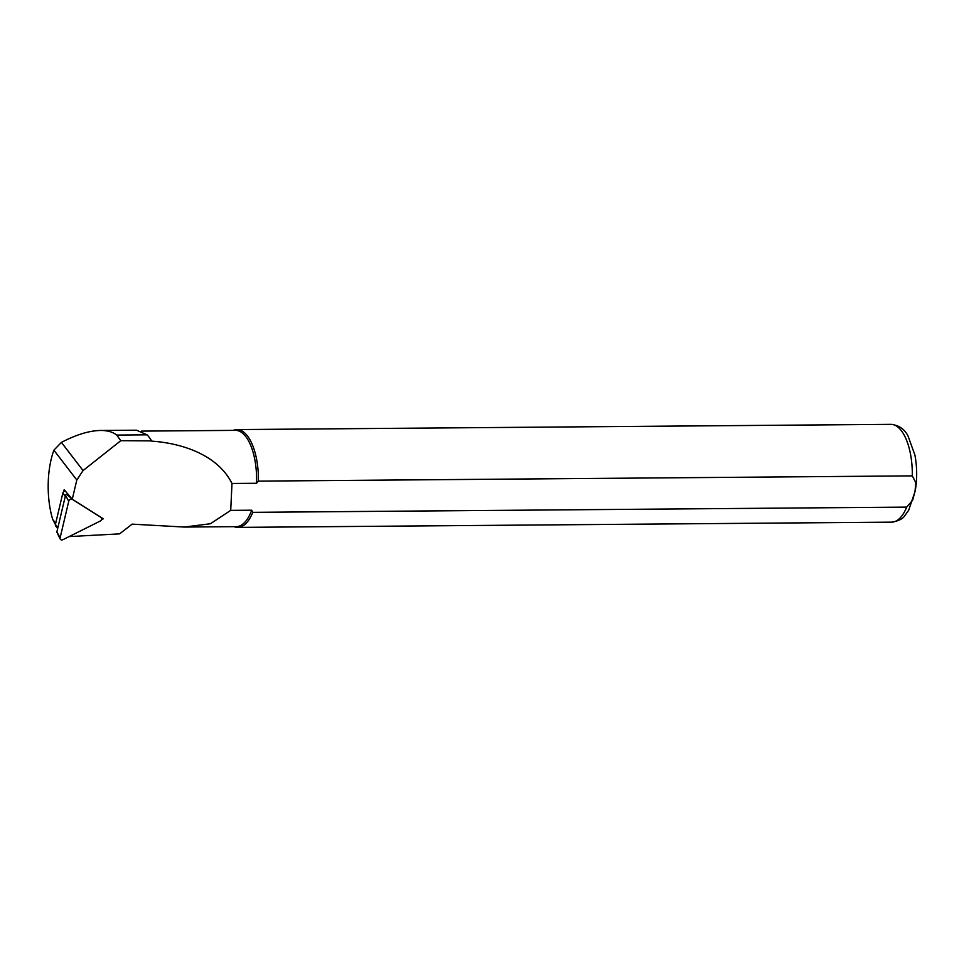 <?xml version="1.0" encoding="UTF-8"?>
<svg xmlns="http://www.w3.org/2000/svg" width="964" height="964" viewBox="0 0 964 964"><rect width="100%" height="100%" fill="white"/><g stroke="black" fill="none" stroke-linecap="round" stroke-linejoin="round"><path stroke-width="1.45" d="M57.671 528.537L55.683 525.946A2.446 1.916 -37.5 0 1 55.418 524.476L62.817 493.122A2.446 1.916 -37.5 0 1 63.696 491.712L64.166 489.736L72.276 499.183L76.807 480.012L83.061 470.565L120.801 440.681L151.505 440.873A48.441 20.834 -90.5 0 0 148.637 436.596A48.441 20.834 -90.5 0 0 147.058 434.836L136.551 430.197L100.533 430.462C89.29 430.679 76.252 434.656 61.419 442.392L53.888 450.188A56.551 24.317 -90.5 0 0 52.707 519.403L55.02 523.813M151.505 440.873L151.722 441.151A48.14 20.702 -90.5 0 0 148.854 436.873A48.14 20.702 -90.5 0 0 148.745 436.74M151.722 441.151C181.003 443.091 217.539 454.418 231.987 483.47L256.545 483.277A48.14 20.702 -90.5 0 0 235.529 430.366L141.503 431.113M251.7 510.209L230.709 510.378L210.405 523.753L184.305 527.055L236.3 526.645A48.14 20.702 -90.5 0 0 251.7 510.209L252.797 512.342L906.69 507.112L912.631 500.256L915.017 491.447L915.8 482.651L912.306 475.879L258.412 481.12L256.545 483.277M184.305 527.055L132.128 524.139L119.608 533.863L69.119 536.587M230.709 510.378L231.987 483.47M234.083 526.657A48.899 21.027 -90.5 0 0 237.795 527.392A48.899 21.027 -90.5 0 0 252.797 512.342M258.412 481.12A48.899 21.027 -90.5 0 0 237.011 429.583A48.899 21.027 -90.5 0 0 233.312 430.378M101.509 519.704L103.317 518.801L72.276 499.183M120.801 440.681L116.716 435.077C112.812 431.968 107.426 430.426 100.533 430.462M63.696 491.712A2.446 1.916 -37.5 0 1 65.142 491.013M72.493 499.424A2.446 1.916 142.5 0 0 68.745 501.292L60.117 537.828A2.446 1.916 142.5 0 0 62.997 539.647L100.111 521.114A2.446 1.916 142.5 0 0 100.991 517.427L72.493 499.424L66.974 494.592A0.952 0.747 142.5 0 0 65.516 495.315L56.888 531.851A0.952 0.747 142.5 0 0 56.924 532.333L60.226 539.045M68.757 495.713L66.974 494.592M237.795 527.392L891.688 522.151A48.899 21.027 -90.5 0 0 906.69 507.112M912.306 475.879A48.899 21.027 -90.5 0 0 890.905 424.353L237.011 429.583M83.061 470.565L61.419 442.392M76.807 480.012L53.888 450.188M55.695 523.283L52.707 519.403M147.058 434.836L116.716 435.077M55.418 524.476L57.876 527.669M62.817 493.122L65.275 496.327M65.516 495.315L68.745 501.292M56.888 531.851L60.117 537.828M891.688 522.151C898.484 520.994 902.81 518.885 904.666 515.824L908.691 510.233L915.198 491.025C917.27 479 917.162 466.986 914.896 455.008L907.943 435.752C904.328 428.932 898.653 425.136 890.905 424.353M55.442 524.356L54.924 523.681"/></g></svg>
